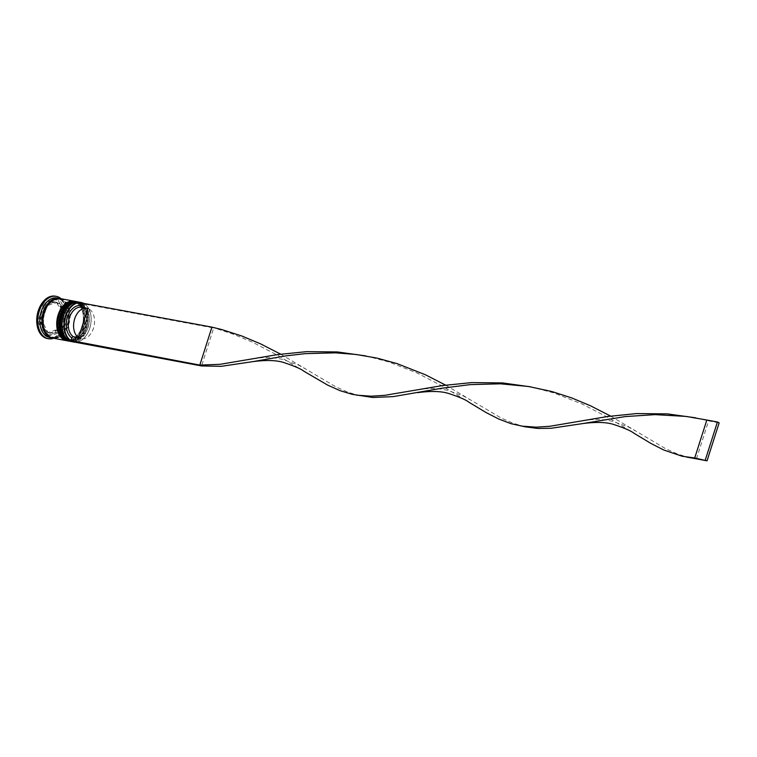 <?xml version="1.0" encoding="UTF-8"?>
<svg xmlns="http://www.w3.org/2000/svg" width="757" height="757" viewBox="0 0 757 757"><rect width="100%" height="100%" fill="white"/><g stroke="black" fill="none" stroke-linecap="round" stroke-linejoin="round"><path stroke-width="0.57" stroke-dasharray="3.79 2.84" d="M82.891 302.989A20.108 13.323 -79.4 0 1 90.84 315.243A20.108 13.323 -79.4 0 1 89.714 328.33A20.108 13.323 -79.4 0 1 87.386 333.667A20.108 13.323 -79.4 0 1 74.99 342.183M70.912 340.546A19.824 13.134 100.6 0 0 72.653 341.407A19.824 13.134 100.6 0 0 87.452 333.544A19.824 13.134 100.6 0 0 89.752 328.283A19.824 13.134 100.6 0 0 90.859 315.376A19.824 13.134 100.6 0 0 84.557 304.096L213.673 327.989L201.561 365.943M86.658 327.592A19.247 12.755 -79.4 0 1 71.432 340.726A19.247 12.755 -79.4 0 1 62.273 328.746A19.247 12.755 100.6 0 0 73.42 340.858A19.247 12.755 100.6 0 0 86.658 327.592A19.247 12.755 100.6 0 0 82.522 304.759A19.247 12.755 100.6 0 0 65.651 310.72A19.247 12.755 -79.4 0 1 78.539 302.885A19.247 12.755 -79.4 0 1 86.658 327.592M71.906 341.691A20.108 13.323 100.6 0 0 87.812 327.97A20.108 13.323 100.6 0 0 79.334 302.157M83.478 326.996A19.247 12.755 -79.4 0 1 68.262 340.13A19.247 12.755 -79.4 0 1 59.103 328.15A19.247 12.755 100.6 0 0 70.25 340.262A19.247 12.755 100.6 0 0 83.478 326.996A19.247 12.755 100.6 0 0 79.353 304.163A19.247 12.755 100.6 0 0 62.481 310.124A19.247 12.755 -79.4 0 1 75.359 302.289A19.247 12.755 -79.4 0 1 83.478 326.996M68.736 341.095A20.108 13.323 100.6 0 0 84.642 327.374A20.108 13.323 100.6 0 0 76.154 301.56M57.125 297.984A20.108 13.323 -79.4 0 1 66.73 310.711A20.108 13.323 -79.4 0 1 65.604 323.807A20.108 13.323 -79.4 0 1 63.276 329.144A20.108 13.323 -79.4 0 1 49.707 337.518M61.099 298.731A21.546 14.279 -79.4 0 1 66.625 310.01A21.546 14.279 -79.4 0 1 65.414 324.034A21.546 14.279 -79.4 0 1 62.916 329.759A21.546 14.279 -79.4 0 1 53.681 338.265M85.172 327.317A19.247 12.755 -79.4 0 1 69.956 340.442A19.247 12.755 -79.4 0 1 61.837 315.726A19.247 12.755 -79.4 0 1 77.053 302.601A19.247 12.755 -79.4 0 1 85.172 327.317A19.247 12.755 -79.4 0 1 67.704 339.685A19.247 12.755 -79.4 0 1 61.837 315.726A19.247 12.755 -79.4 0 1 79.305 303.358A19.247 12.755 -79.4 0 1 85.172 327.317M77.526 301.816A20.108 13.323 -79.4 0 1 85.692 327.573A20.108 13.323 -79.4 0 1 70.108 341.341M82.002 326.721A19.247 12.755 -79.4 0 1 66.777 339.846A19.247 12.755 -79.4 0 1 58.658 315.13A19.247 12.755 -79.4 0 1 73.883 302.005A19.247 12.755 -79.4 0 1 82.002 326.721A19.247 12.755 -79.4 0 1 64.534 339.089A19.247 12.755 -79.4 0 1 58.658 315.13A19.247 12.755 -79.4 0 1 76.126 302.762A19.247 12.755 -79.4 0 1 82.002 326.721M74.356 301.229A20.108 13.323 -79.4 0 1 82.522 326.977A20.108 13.323 -79.4 0 1 66.938 340.745M60.295 298.58A20.108 13.323 -79.4 0 1 68.773 324.403A20.108 13.323 -79.4 0 1 52.876 338.114M59.765 298.495A20.108 13.323 -79.4 0 1 67.723 324.204A20.108 13.323 -79.4 0 1 52.347 338M55.27 296.176A21.546 14.279 -79.4 0 1 64.364 323.845A21.546 14.279 -79.4 0 1 47.322 338.53M42.723 319.643L40.604 319.246A15.802 10.475 -79.4 0 1 41.72 312.603A15.802 10.475 -79.4 0 1 44.568 306.822L46.688 307.219L42.723 319.643A15.802 10.475 -79.4 0 1 43.83 313.001A15.802 10.475 -79.4 0 1 46.688 307.219M89.6 309.367A15.518 10.276 -79.4 0 1 93.48 328.178A15.518 10.276 -79.4 0 1 81.217 338.757A15.518 10.276 -79.4 0 1 80.299 338.521L89.6 309.367L84.311 308.373A15.518 10.276 -79.4 0 1 89.061 317.088A15.518 10.276 -79.4 0 1 88.2 327.185A15.518 10.276 -79.4 0 1 86.393 331.301A15.518 10.276 -79.4 0 1 75.927 337.764A15.518 10.276 -79.4 0 1 75.009 337.527L80.299 338.521M84.311 308.373L83.696 306.812A16.947 11.232 -79.4 0 1 88.957 316.388A16.947 11.232 -79.4 0 1 88.011 327.421A16.947 11.232 -79.4 0 1 86.043 331.916A16.947 11.232 -79.4 0 1 73.524 338.691L75.009 337.527M83.696 306.812L84.557 304.096A19.824 13.134 -79.4 0 0 82.816 303.226M72.549 341.729L73.524 338.691M58.469 330.26L56.349 329.863A15.802 10.475 -79.4 0 1 48.382 332.891A15.802 10.475 -79.4 0 1 47.454 332.645L49.574 333.042L58.469 330.26A15.802 10.475 -79.4 0 1 50.501 333.279A15.802 10.475 -79.4 0 1 49.574 333.042M64.099 315.868L61.989 315.47A15.802 10.475 -79.4 0 1 58.024 327.895L60.134 328.283L64.099 315.868A15.802 10.475 -79.4 0 1 60.134 328.283M59.046 303.349L56.936 302.951A15.802 10.475 -79.4 0 1 61.866 312.603L63.976 313.001L59.046 303.349A15.802 10.475 -79.4 0 1 63.976 313.001M48.353 305.241L46.243 304.844A15.802 10.475 -79.4 0 1 54.211 301.825A15.802 10.475 -79.4 0 1 55.138 302.062L57.248 302.459L48.353 305.241A15.802 10.475 -79.4 0 1 56.33 302.223A15.802 10.475 -79.4 0 1 57.248 302.459M56.349 329.863L47.454 332.645M61.989 315.47L58.024 327.895M56.936 302.951L61.866 312.603M46.243 304.844L55.138 302.062M40.604 319.246L44.568 306.822M58.753 331.935L45.306 336.136L37.85 321.555L43.84 302.772L57.295 298.57L64.742 313.152L58.753 331.935L60.863 332.332L47.417 336.534L45.306 336.136M47.417 336.534L39.97 321.952L45.959 303.169L59.406 298.968L66.862 313.549L60.863 332.332M66.862 313.549L64.742 313.152M59.406 298.968L57.295 298.57M45.959 303.169L43.84 302.772M39.97 321.952L37.85 321.555M47.776 332.153A15.802 10.475 -79.4 0 1 42.846 322.51L47.776 332.153L45.666 331.755A15.802 10.475 -79.4 0 1 40.736 322.113L42.846 322.51M45.666 331.755L40.736 322.113M81.652 307.266A15.518 10.276 -79.4 0 1 82.57 307.503L82.541 307.437M87.859 308.496L82.57 307.503M82.92 302.904L84.661 303.775M304.011 371.308L278.112 355.553L252.261 342.079L233.468 334.282L211.932 327.128M280.648 354.153L335.73 386.808L348.078 392.277L359.925 395.769M610.577 416.085L665.668 448.731L678.017 454.209L689.854 457.701M530.685 386.855L553.613 392.855L582.19 404.011L608.041 417.486L633.94 433.241M445.618 385.124L500.699 417.769L513.047 423.248L524.894 426.74M695.645 417.817L708.571 420.883L706.83 420.021M365.716 355.894L388.644 361.893L417.221 373.04L443.072 386.515L468.98 402.27M696.459 458.837L708.571 420.883L719.15 422.87M86.544 327.734A20.108 13.323 -79.4 0 1 70.638 341.445C77.867 342.003 83.261 337.433 86.837 327.734C89.988 314.098 87.055 305.487 78.066 301.911A20.108 13.323 -79.4 0 1 86.544 327.734M70.533 341.426A20.108 13.323 100.6 0 0 86.336 327.696A20.108 13.323 100.6 0 0 77.952 301.892M83.374 327.138A20.108 13.323 -79.4 0 1 67.468 340.858C74.688 341.407 80.091 336.837 83.667 327.138C86.809 313.502 83.885 304.891 74.886 301.324A20.108 13.323 -79.4 0 1 83.374 327.138M67.364 340.83A20.108 13.323 100.6 0 0 83.156 327.1A20.108 13.323 100.6 0 0 74.782 301.295M58.582 298.428A19.966 13.229 -79.4 0 1 67.628 324.157A19.966 13.229 -79.4 0 1 51.221 337.631M68.688 324.356A19.966 13.229 100.6 0 0 62.594 299.507A19.966 13.229 100.6 0 0 44.483 312.338A19.966 13.229 100.6 0 0 50.568 337.187A19.966 13.229 100.6 0 0 68.688 324.356M52.507 337.168C58.914 337.773 63.9 333.392 67.477 324.043C70.382 310.701 67.751 302.469 59.604 299.327C53.208 298.722 48.211 303.103 44.635 312.461C41.73 325.794 44.36 334.026 52.507 337.168M63.276 329.144L62.916 329.759M71.432 340.726L69.956 340.442M68.262 340.13L66.777 339.846M89.061 317.088L88.957 316.388M86.393 331.301L86.043 331.916M81.217 338.757L75.927 337.764M48.382 332.891L50.501 333.279M54.211 301.825L56.33 302.223M75.359 302.289L73.883 302.005M78.539 302.885L77.053 302.601M66.73 310.711L66.625 310.01M528.566 386.505L532.777 387.3M417.656 389.808C426.456 388.265 434.603 388.095 442.097 389.297L447.642 390.357L463.7 396.129L469.955 399.62M363.606 355.544L367.807 356.329M693.535 417.476L697.746 418.261M252.687 358.846C261.496 357.304 269.634 357.134 277.128 358.335L282.683 359.386L298.731 365.167L304.986 368.659M582.625 420.778C591.425 419.236 599.572 419.056 607.067 420.267L612.612 421.318L628.67 427.099L634.924 430.591"/><path stroke-width="1.14" d="M65.717 316.35A19.824 13.134 100.6 0 0 70.912 340.546L71.773 337.821A16.947 11.232 -79.4 0 1 67.458 317.211A16.947 11.232 -79.4 0 1 81.955 305.951L82.816 303.226A19.824 13.134 100.6 0 0 65.717 316.35M74.99 342.183A20.108 13.323 -79.4 0 1 73.817 342.041A20.108 13.323 -79.4 0 1 72.672 341.748M72.426 341.662A20.108 13.323 -79.4 0 1 65.329 316.227A20.108 13.323 -79.4 0 1 81.236 302.507A20.108 13.323 -79.4 0 1 82.891 302.989M62.273 328.746A19.247 12.755 -79.4 0 1 62.235 328.538A19.247 12.755 -79.4 0 1 63.314 316.01A19.247 12.755 -79.4 0 1 65.547 310.9A19.247 12.755 -79.4 0 1 65.651 310.72A19.247 12.755 100.6 0 0 63.314 316.01A19.247 12.755 100.6 0 0 62.273 328.746M81.236 302.507L79.334 302.157A20.108 13.323 100.6 0 0 65.764 310.531A20.108 13.323 100.6 0 0 63.427 315.868A20.108 13.323 100.6 0 0 62.301 328.954A20.108 13.323 100.6 0 0 71.906 341.691L73.817 342.041M59.103 328.15A19.247 12.755 -79.4 0 1 59.065 327.942A19.247 12.755 -79.4 0 1 60.144 315.414A19.247 12.755 -79.4 0 1 62.377 310.304A19.247 12.755 -79.4 0 1 62.481 310.124A19.247 12.755 100.6 0 0 60.144 315.414A19.247 12.755 100.6 0 0 59.103 328.15M77.214 301.759L76.154 301.56A20.108 13.323 100.6 0 0 62.585 309.935A20.108 13.323 100.6 0 0 60.257 315.272A20.108 13.323 100.6 0 0 59.131 328.368A20.108 13.323 100.6 0 0 68.736 341.095L69.795 341.293A20.108 13.323 -79.4 0 1 61.317 315.47A20.108 13.323 -79.4 0 1 77.214 301.759A20.108 13.323 -79.4 0 1 77.526 301.816M52.347 338A20.108 13.323 -79.4 0 1 51.817 337.915L49.707 337.518A20.108 13.323 -79.4 0 1 41.219 311.695A20.108 13.323 -79.4 0 1 57.125 297.984L59.235 298.381A20.108 13.323 -79.4 0 1 59.765 298.495M53.681 338.265A21.546 14.279 -79.4 0 1 48.382 338.729A21.546 14.279 -79.4 0 1 39.288 311.07A21.546 14.279 -79.4 0 1 56.33 296.375A21.546 14.279 -79.4 0 1 61.099 298.731M66.938 340.745A20.108 13.323 -79.4 0 1 66.625 340.697A20.108 13.323 -79.4 0 1 58.138 314.874A20.108 13.323 -79.4 0 1 74.044 301.163A20.108 13.323 -79.4 0 1 74.356 301.229M66.625 340.697L52.876 338.114A20.108 13.323 -79.4 0 1 44.389 312.291A20.108 13.323 -79.4 0 1 60.295 298.58L74.044 301.163M51.817 337.915A20.108 13.323 -79.4 0 1 43.338 312.092A20.108 13.323 -79.4 0 1 59.235 298.381M48.382 338.729L47.322 338.53A21.546 14.279 -79.4 0 1 38.238 310.872A21.546 14.279 -79.4 0 1 55.27 296.176L56.33 296.375M71.773 337.821L73.268 336.657A15.518 10.276 -79.4 0 1 69.18 318.527A15.518 10.276 -79.4 0 1 81.652 307.266L86.941 308.26A15.518 10.276 -79.4 0 1 87.859 308.496L78.558 337.65A15.518 10.276 -79.4 0 1 74.47 319.52A15.518 10.276 -79.4 0 1 86.941 308.26M82.57 307.503L81.955 305.951M73.268 336.657L78.558 337.65M82.816 303.226L211.932 327.128L199.82 365.082L219.984 364.335L277.469 354.607L306.642 351.645L337.414 351.948L365.716 355.894M70.808 340.858L72.549 341.729L201.561 365.943L199.82 365.082L70.912 340.546M211.932 327.128L222.094 329.645L241.843 336.013L260.578 343.867L280.648 354.153M201.561 365.943L221.139 366.341L252.639 361.666C266.634 359.821 277.308 360.209 284.66 362.84C294.88 366.265 301.324 369.085 304.011 371.308L327.667 385.105L340.025 390.659L352.26 394.331L372.87 397.482L393.091 396.63L441.577 388.284L470.05 384.632L500.462 383.808L528.566 386.505L552.023 391.577L571.781 397.945L590.517 405.799L610.577 416.085M686.58 457.086L696.459 458.837L694.718 457.976L682.199 456.263L663.823 450.037L651.238 443.611L633.94 433.241C631.262 431.017 624.809 428.188 614.589 424.772C607.237 422.141 596.573 421.753 582.578 423.598L625.254 416.577L655.146 414.637L686.183 416.426L706.83 420.021L694.718 457.976L707.038 460.824L696.459 458.837M356.651 395.154L371.28 396.204L384.944 395.305L442.438 385.568L471.611 382.607L502.383 382.91L530.685 386.855M252.639 361.666L285.824 355.885L305.08 353.661L335.493 352.838L356.244 354.494L376.901 358.089L397.047 363.587L425.548 374.838L445.618 385.124M417.609 392.637C431.604 390.792 442.277 391.18 449.63 393.81C459.849 397.226 466.293 400.046 468.98 402.27L486.278 412.65L498.854 419.075L511.098 423.702L525.282 426.825L537.83 428.453L551.077 428.273L582.578 423.598M521.62 426.125L536.249 427.175L549.913 426.267L607.407 416.539L636.58 413.568L667.343 413.88L695.645 417.817M707.038 460.824L719.15 422.87L717.409 422.009L705.297 459.963M717.409 422.009L706.83 420.021M71.29 341.549L70.638 341.445A20.108 13.323 -79.4 0 1 62.159 315.631A20.108 13.323 -79.4 0 1 78.066 301.911L77.848 301.873A20.108 13.323 100.6 0 0 61.951 315.593A20.108 13.323 100.6 0 0 70.429 341.407A20.108 13.323 100.6 0 0 70.533 341.426M77.952 301.892A20.108 13.323 100.6 0 0 77.848 301.873C70.628 301.324 65.225 305.894 61.648 315.584C58.507 329.229 61.431 337.84 70.429 341.407L70.638 341.445M68.111 340.953L67.468 340.858A20.108 13.323 -79.4 0 1 58.989 315.035A20.108 13.323 -79.4 0 1 74.886 301.324L74.678 301.277A20.108 13.323 100.6 0 0 58.772 314.997A20.108 13.323 100.6 0 0 67.259 340.811A20.108 13.323 100.6 0 0 67.364 340.83M74.782 301.295A20.108 13.323 100.6 0 0 74.678 301.277C67.449 300.728 62.055 305.298 58.478 314.988C55.337 328.633 58.261 337.243 67.259 340.811L67.468 340.858M51.221 337.631A19.966 13.229 -79.4 0 1 43.423 312.139A19.966 13.229 -79.4 0 1 58.582 298.428M78.7 302.062L78.066 301.911M75.53 301.466L74.886 301.324"/></g></svg>
